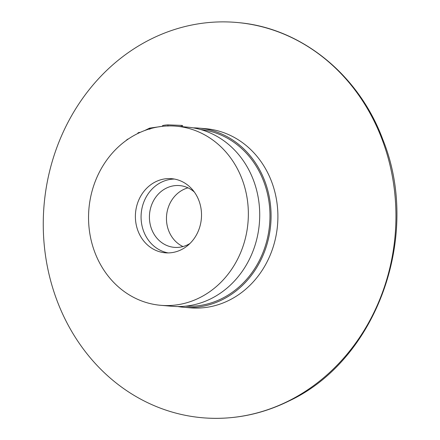 <?xml version="1.0" encoding="UTF-8"?>
<svg xmlns="http://www.w3.org/2000/svg" width="440" height="440" viewBox="0 0 440 440"><rect width="100%" height="100%" fill="white"/><g stroke="black" fill="none" stroke-linecap="round" stroke-linejoin="round"><path stroke-width="0.66" d="M139.491 132.699L139.299 132.314A91.135 80.933 -85.1 0 0 138.55 132.677A91.135 80.933 -85.1 0 0 137.814 133.05L137.957 133.425M382.129 139.513A198.391 176.181 -85.1 0 0 239.316 22.71A198.391 176.181 -85.1 0 0 151.162 39.001A198.391 176.181 -85.1 0 0 57.074 300.713A198.391 176.181 -85.1 0 0 205.573 418A198.391 176.181 -85.1 0 0 288.041 401.225A198.391 176.181 -85.1 0 0 382.129 139.513M185.581 306.158A88.655 78.733 -85.1 0 0 221.755 298.623A88.655 78.733 -85.1 0 0 269.22 203.649A88.655 78.733 -85.1 0 0 200.662 129.542M194.337 192.032A30.998 27.527 -85.1 0 0 179.608 185.587A30.998 27.527 -85.1 0 0 166.276 188.172A30.998 27.527 -85.1 0 0 149.732 221.76A30.998 27.527 -85.1 0 0 174.334 247.357A30.998 27.527 -85.1 0 0 187.666 244.772A30.998 27.527 -85.1 0 0 189.943 243.502M187.996 187.841A30.998 27.527 -85.1 0 0 183.321 189.629A30.998 27.527 -85.1 0 0 166.458 218.35A30.998 27.527 -85.1 0 0 182.985 246.56M177.865 306.543A89.898 79.833 -85.1 0 0 183.524 307.257L190.344 307.835A89.898 79.833 -85.1 0 0 228.998 300.333A89.898 79.833 -85.1 0 0 276.986 202.934A89.898 79.833 -85.1 0 0 205.634 128.695L198.82 128.117A89.898 79.833 -85.1 0 0 193.116 127.859M183.524 307.257A89.898 79.833 -85.1 0 0 222.184 299.75A89.898 79.833 -85.1 0 0 270.166 202.351A89.898 79.833 -85.1 0 0 198.82 128.117M160.804 305.316L172.166 306.284A89.898 79.833 -85.1 0 0 210.821 298.782A89.898 79.833 -85.1 0 0 258.808 201.382A89.898 79.833 -85.1 0 0 187.457 127.144L176.099 126.176A89.898 79.833 -85.1 0 0 137.44 133.678A89.898 79.833 -85.1 0 0 89.458 231.077A89.898 79.833 -85.1 0 0 160.804 305.316A89.898 79.833 -85.1 0 0 199.463 297.814A89.898 79.833 -85.1 0 0 247.445 200.415A89.898 79.833 -85.1 0 0 176.099 126.176M155.623 181.786A37.197 33.033 -85.1 0 0 135.762 222.09A37.197 33.033 -85.1 0 0 165.286 252.808A37.197 33.033 -85.1 0 0 181.286 249.706A37.197 33.033 -85.1 0 0 201.141 209.402A37.197 33.033 -85.1 0 0 171.617 178.684A37.197 33.033 -85.1 0 0 155.623 181.786M182.309 125.51L181.39 125.384L181.291 126.621M181.39 125.384L167.954 124.878L167.976 126.115M167.954 124.878C164.929 125.054 163.091 125.345 162.443 125.747L162.498 126.324M162.014 126.374L149.573 128.145L149.847 129.338M149.573 128.145L144.689 130.537M128.453 138.908L127.991 139.216M127.897 139.04A91.135 80.933 -85.1 0 0 126.528 140.03L126.616 140.179M139.299 132.314L139.447 132.721M174.444 179.064A37.197 33.033 -85.1 0 0 161.298 182.27A37.197 33.033 -85.1 0 0 141.262 220.985A37.197 33.033 -85.1 0 0 168.141 252.912M239.316 22.71C302.154 28.562 359.227 75.317 382.965 139.904C421.636 235.378 376.794 360.289 288.75 401.099C262.13 414.178 234.405 419.815 205.573 418M182.507 126.737L182.589 125.499"/></g></svg>
